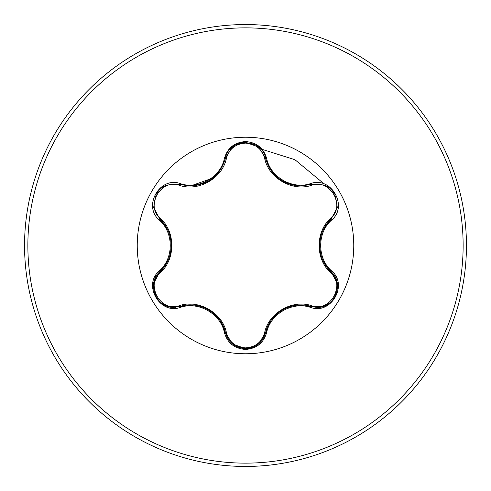 <?xml version="1.0" encoding="UTF-8"?>
<svg xmlns="http://www.w3.org/2000/svg" width="491" height="491" viewBox="0 0 491 491"><rect width="100%" height="100%" fill="white"/><g stroke="black" fill="none" stroke-linecap="round" stroke-linejoin="round"><path stroke-width="0.74" d="M179.375 185.328C160.987 178.227 144.968 205.999 160.287 218.348C175.631 231.629 175.582 259.444 160.287 272.652C144.962 285.05 161.03 312.785 179.375 305.672C198.567 299.001 222.675 312.976 226.449 332.849C229.162 342.086 235.508 347.1 245.5 347.886C255.504 347.119 261.869 342.117 264.594 332.873C268.424 312.945 292.538 299.08 311.619 305.721C330.02 312.798 346.008 285.013 330.676 272.677C315.296 259.395 315.345 231.531 330.676 218.323C346.014 205.944 329.977 178.19 311.619 185.279C292.446 191.926 268.381 177.975 264.594 158.127C261.869 148.883 255.504 143.881 245.5 143.114C235.508 143.9 229.156 148.914 226.449 158.151C222.638 178.104 198.481 191.999 179.375 185.328A1.105 0.344 106.7 0 1 179.976 184.524L190.336 186.04L179.976 184.524L166.566 185.058L156.206 193.945L153.665 207.362L159.888 219.268C174.802 232.335 174.814 258.647 159.888 271.732C146.214 282.982 156.107 308.452 174.053 307.348L179.976 306.476C198.763 300.069 221.594 313.24 225.455 332.738C228.37 342.558 235.06 347.849 245.525 348.61C255.971 347.855 262.66 342.571 265.588 332.757C269.449 313.313 292.225 300.148 311.024 306.525L316.928 307.384C334.862 308.501 344.774 283.012 331.069 271.756L331.382 272.057L331.069 271.756C316.13 258.689 316.118 232.329 331.069 219.244L337.311 207.362L334.794 193.945L324.447 185.033L311.024 184.475L300.695 185.985C282.528 184.733 270.829 175.49 265.588 158.243C270.688 175.361 282.393 184.61 300.695 185.985L311.024 184.475L310.502 183.616C331.069 175.833 348.579 206.263 331.554 220.128C317.051 232.734 317.063 258.284 331.554 270.872C348.592 284.78 331.032 315.173 310.502 307.384C292.348 301.155 270.265 313.921 266.595 332.732C263.52 343.08 256.486 348.641 245.5 349.426C234.52 348.622 227.505 343.049 224.448 332.714C220.778 313.847 198.646 301.081 180.498 307.341C159.937 315.142 142.396 284.737 159.403 270.848C173.875 258.241 173.863 232.74 159.403 220.152C142.384 206.226 159.98 175.852 180.498 183.659C198.671 189.919 220.79 177.134 224.448 158.286C227.505 147.951 234.526 142.378 245.5 141.574C256.492 142.359 263.526 147.92 266.595 158.268C270.277 177.104 292.366 189.845 310.502 183.616M271.007 320.58L265.49 333.137L258.524 343.995M245.5 353.765A108.266 108.266 0 0 1 137.234 245.5A108.266 108.266 0 0 1 245.5 137.234A108.266 108.266 0 0 1 353.765 245.5A108.266 108.266 0 0 1 245.5 353.765M245.5 466.45A220.95 220.95 0 0 0 466.45 245.5A220.95 220.95 0 0 0 245.5 24.55A220.95 220.95 0 0 0 24.55 245.5A220.95 220.95 0 0 0 245.5 466.45A220.95 220.95 0 0 1 24.55 245.5A220.95 220.95 0 0 1 245.5 24.55M225.535 333.07L226.554 333.266M324.33 184.07L294.925 159.704L258.849 148.325M231.39 149.117L230.07 149.356M266.079 160.097A87.852 87.852 0 0 0 265.048 159.851A87.852 87.852 0 0 1 266.079 160.097M176.459 308.145A86.913 86.913 0 0 1 175.594 307.292M155.886 276.961A86.913 86.913 0 0 1 155.469 275.844M264.594 158.127A1.105 0.344 166.6 0 1 265.588 158.243C262.231 137.664 228.818 137.652 225.455 158.262C220.244 175.508 208.54 184.769 190.336 186.04L213.033 178.012M330.676 218.323A1.105 0.344 -133.3 0 1 331.069 219.244L323.722 229.015M323.121 260.758L331.069 271.756L331.554 270.872M310.502 307.384L311.024 306.525L297.288 305.175M245.512 348.61L232.636 344.087L245.5 348.61C250.324 348.555 254.62 347.057 258.383 344.111M224.448 332.714L225.455 332.738L220.668 321.488M193.479 305.095L179.976 306.476A1.105 0.344 73.3 0 1 179.375 305.672M159.403 270.848L159.888 271.732L167.922 260.512M167.719 230.052L159.888 219.268A1.105 0.344 133.4 0 1 160.287 218.348M330.676 272.677A1.105 0.344 133.3 0 0 331.069 271.756L337.292 283.522M324.269 306.034L311.024 306.525A1.105 0.344 106.6 0 0 311.619 305.721M266.595 332.732L265.588 332.757A1.105 0.344 13.4 0 1 264.594 332.873M311.619 185.279A1.105 0.344 73.4 0 0 311.024 184.475L311.515 184.34M232.489 343.97L225.455 332.738A1.105 0.344 166.7 0 0 226.449 332.849M226.449 158.151A1.105 0.344 13.3 0 0 225.455 158.262L224.448 158.286M153.689 283.448L159.888 271.732A1.105 0.344 -133.4 0 0 160.287 272.652M337.28 207.533L331.069 219.244L331.554 220.128M296.674 185.764C280.312 182.873 269.946 173.697 265.588 158.243L266.595 158.268M180.498 307.341L179.976 306.476L166.676 305.979M166.731 184.997L179.976 184.524L180.498 183.659M159.403 220.152L159.888 219.268L159.526 218.912M245.5 463.136A217.636 217.636 0 0 0 463.136 245.5A217.636 217.636 0 0 0 245.5 27.864A217.636 217.636 0 0 0 27.864 245.5A217.636 217.636 0 0 0 245.5 463.136M319.739 245.488L319.745 244.794M282.663 309.846L283.313 309.477M208.393 309.796L208.988 310.152M232.531 146.993L225.578 157.764M210.608 179.804L208.35 181.222M171.199 245.512L171.187 246.255M337.311 283.669L334.782 297.073C332.321 301.222 328.872 304.187 324.447 305.967M324.459 185.039C328.89 186.826 332.339 189.796 334.794 193.945L337.311 207.349M311.024 184.475L324.324 184.984M265.588 332.757L258.493 344.019M258.542 147.018L265.588 158.243L265.864 159.336M232.648 146.901C236.404 143.955 240.7 142.451 245.525 142.39L258.395 146.901M166.541 305.93C162.104 304.15 158.654 301.186 156.193 297.037L153.665 283.632M225.455 158.262L225.197 159.287M153.658 207.349L156.206 193.945C158.673 189.802 162.122 186.844 166.553 185.064M159.888 219.268L153.683 207.497"/></g></svg>

